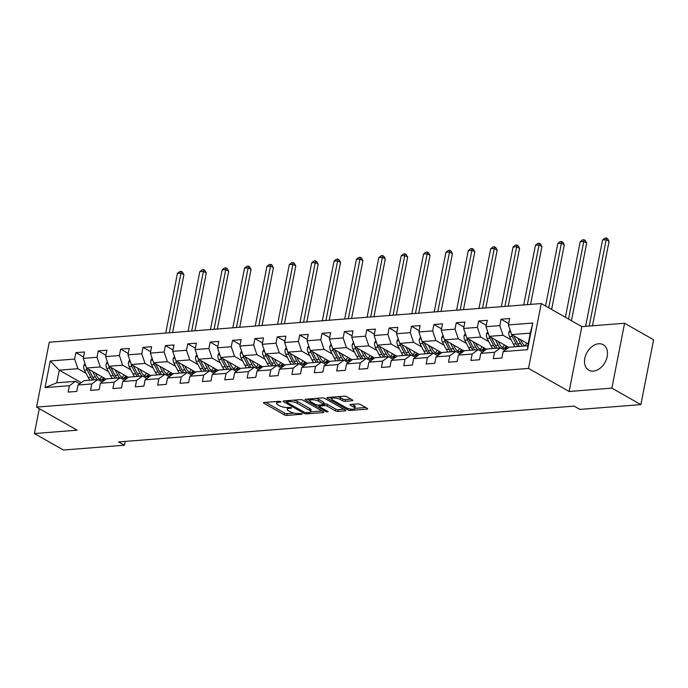 <?xml version="1.0" encoding="UTF-8"?>
<svg xmlns="http://www.w3.org/2000/svg" width="688" height="688" viewBox="0 0 688 688"><rect width="100%" height="100%" fill="white"/><g stroke="black" fill="none" stroke-linecap="round" stroke-linejoin="round"><path stroke-width="1.03" d="M280.893 401.68L279.113 401.302L264.149 402.48A1.84 0.559 -168.9 0 0 263.478 402.772A1.84 0.559 -168.9 0 0 263.882 403.237L284.376 414.89A1.84 0.559 -168.9 0 0 286.93 415.423L301.886 414.245L302.075 413.712L298.36 413.488A5.891 1.806 -168.9 0 1 290.207 411.777L288.496 410.805A5.891 1.806 -168.9 0 1 287.223 409.317A5.891 1.806 -168.9 0 1 289.356 408.38L291.299 408.225L291.48 407.7L287.765 407.477A5.891 1.806 -168.9 0 1 279.612 405.757L277.909 404.785A5.891 1.806 -168.9 0 1 276.628 403.297A5.891 1.806 -168.9 0 1 278.769 402.36L280.704 402.205L280.893 401.68M598.68 343.768A14.637 10.294 -60.4 0 0 585.677 355.283A14.637 10.294 -60.4 0 0 588.765 370.17A14.637 10.294 -60.4 0 0 593.314 371.116A14.637 10.294 -60.4 0 0 606.317 359.6A14.637 10.294 -60.4 0 0 603.23 344.714A14.637 10.294 -60.4 0 0 598.68 343.768M352.222 400.743A1.84 0.559 -168.9 0 0 352.884 400.45A1.84 0.559 -168.9 0 0 352.488 399.986L346.735 396.718A1.84 0.559 -168.9 0 0 344.189 396.185L327.574 397.492A1.84 0.559 -168.9 0 0 326.912 397.784A1.84 0.559 -168.9 0 0 327.307 398.249L347.81 409.902A1.84 0.559 -168.9 0 0 350.355 410.435L366.971 409.128A1.84 0.559 -168.9 0 0 367.633 408.835A1.84 0.559 -168.9 0 0 367.237 408.371L360.288 404.424A1.84 0.559 -168.9 0 0 357.743 403.882L350.631 404.441A1.84 0.559 -168.9 0 0 349.96 404.733A1.84 0.559 -168.9 0 0 350.364 405.206L353.804 407.158A4.928 1.505 -168.9 0 1 354.879 408.405A4.928 1.505 -168.9 0 1 351.516 409.179A4.928 1.505 -168.9 0 1 346.279 407.752L332.777 400.081A4.928 1.505 -168.9 0 1 331.711 398.842A4.928 1.505 -168.9 0 1 335.073 398.068A4.928 1.505 -168.9 0 1 340.311 399.487L342.564 400.769A1.84 0.559 -168.9 0 0 345.109 401.302L352.222 400.743L352.376 399.926M569.122 391.489L611.864 388.127L640.872 404.613L653.6 339.743L624.592 323.257L581.85 326.619L541.25 303.546L528.522 368.415L569.122 391.489L581.85 326.619M39.285 408.663L34.4 433.543L77.142 430.181L36.541 407.107L528.522 368.415M34.4 433.543L63.408 450.029L124.365 445.231L125.113 441.421M640.872 404.613L579.915 409.412L574.11 406.109L118.56 441.937L124.365 445.231M302.952 400.167A1.84 0.559 -168.9 0 0 300.407 399.625L283.791 400.932A1.84 0.559 -168.9 0 0 283.121 401.224A1.84 0.559 -168.9 0 0 283.525 401.689L304.019 413.342A1.84 0.559 -168.9 0 0 306.564 413.875L323.179 412.568A1.84 0.559 -168.9 0 0 323.85 412.275A1.84 0.559 -168.9 0 0 323.446 411.811L302.952 400.167M305.687 399.212L322.294 397.905A1.84 0.559 -168.9 0 1 324.848 398.447L345.342 410.091A1.84 0.559 -168.9 0 1 345.746 410.555A1.84 0.559 -168.9 0 1 345.075 410.848L337.963 411.407A1.84 0.559 -168.9 0 1 335.417 410.874L327.101 406.144A1.84 0.559 -168.9 0 0 324.555 405.61L319.843 405.98A1.84 0.559 -168.9 0 0 319.172 406.273A1.84 0.559 -168.9 0 0 319.567 406.737L328.228 411.656L326.258 411.811L305.412 399.969A1.84 0.559 -168.9 0 1 305.016 399.504A1.84 0.559 -168.9 0 1 305.687 399.212M541.25 303.546L49.269 342.228L36.541 407.107M508.656 323.549L501.027 319.223L499.772 325.622L486.003 326.705L487.259 320.307L478.65 320.978L477.395 327.376L463.626 328.46L464.882 322.061L456.273 322.741L455.017 329.139L441.249 330.223L442.504 323.824L433.904 324.495L432.649 330.902L418.88 331.977L420.136 325.579L411.527 326.258L410.272 332.657L396.503 333.74L397.759 327.342L389.15 328.021L387.894 334.42L374.126 335.503L375.381 329.105L366.773 329.776L365.517 336.174L351.749 337.258L353.004 330.859L344.396 331.539L343.14 337.937L329.371 339.021L330.627 332.622L322.018 333.293L320.763 339.7L306.994 340.784L308.25 334.377L299.65 335.056L298.394 341.454L284.617 342.538L285.873 336.14L277.273 336.819L276.017 343.217L262.248 344.301L263.504 337.903L254.895 338.573L253.64 344.972L239.871 346.055L241.127 339.657L232.518 340.336L231.263 346.735L217.494 347.818L218.75 341.42L210.141 342.091L208.885 348.498L195.117 349.581L196.372 343.174L187.764 343.854L186.508 350.252L172.74 351.336L173.995 344.937L165.395 345.617L164.14 352.015L150.362 353.099L151.618 346.7L143.018 347.371L141.762 353.77L127.994 354.853L129.249 348.455L120.641 349.134L119.385 355.533L105.617 356.616L106.872 350.218L98.264 350.897L97.008 357.296L83.239 358.379L84.495 351.972L75.886 352.652L74.631 359.05L50.25 360.968L45.021 387.619L56.777 382.795L75.422 381.324L79.731 383.775M501.027 319.223L509.636 318.544L508.38 324.942L532.761 323.025L527.533 349.676L503.152 351.594L501.896 357.992L493.287 358.672L494.543 352.273L480.774 353.357L479.519 359.755L470.91 360.426L472.166 354.028L458.397 355.111L457.142 361.51L448.533 362.189L449.789 355.791L436.02 356.874L434.764 363.273L426.164 363.952L427.42 357.554L413.651 358.629L412.396 365.036L403.787 365.706L405.043 359.308L391.274 360.392L390.019 366.79L381.41 367.469L382.666 361.071L368.897 362.155L367.641 368.553L359.033 369.232L360.288 362.825L346.52 363.909L345.264 370.307L336.656 370.987L337.911 364.588L324.143 365.672L322.887 372.07L314.278 372.75L315.534 366.351L301.765 367.426L300.51 373.833L291.91 374.504L293.165 368.106L279.388 369.189L278.133 375.588L269.533 376.267L270.788 369.869L257.02 370.952L255.764 377.351L247.155 378.03L248.411 371.623L234.642 372.707L233.387 379.105L224.778 379.785L226.034 373.386L212.265 374.47L211.01 380.868L202.401 381.548L203.657 375.149L189.888 376.233L188.632 382.631L180.024 383.302L181.279 376.904L167.511 377.987L166.255 384.386L157.655 385.065L158.911 378.667L145.134 379.75L143.878 386.149L135.278 386.828L136.534 380.421L122.765 381.505L121.509 387.903L112.901 388.582L114.156 382.184L100.388 383.268L99.132 389.666L90.524 390.345L91.779 383.947L78.011 385.031L76.755 391.429L68.146 392.1L69.402 385.701L45.021 387.619M508.828 347.466L489.271 336.355L503.04 335.271L511.218 339.924M504.872 350.347L500.563 347.896L486.794 348.979L480.774 353.357M503.04 335.271L499.772 325.622M495.472 348.291A14.353 9.219 85.5 0 1 493.717 345.625L489.899 338.229A4.971 3.191 85.5 0 1 489.271 336.355L486.003 326.705M494.543 352.273L500.563 347.896M486.45 349.229L466.894 338.109L480.663 337.034L488.841 341.678M482.494 352.101L478.186 349.65L464.417 350.734L458.397 355.111M480.663 337.034L477.395 327.376M473.095 350.054A14.353 9.219 85.5 0 1 471.34 347.388L467.522 339.992A4.971 3.191 85.5 0 1 466.894 338.109L463.626 328.46M472.166 354.028L478.186 349.65M464.073 350.983L444.517 339.872L458.285 338.788L466.464 343.441M460.117 353.864L455.809 351.413L442.04 352.497L436.02 356.874M458.285 338.788L455.017 329.139M450.717 351.817A14.353 9.219 85.5 0 1 448.963 349.143L445.145 341.747A4.971 3.191 85.5 0 1 444.517 339.872L441.249 330.223M449.789 355.791L455.809 351.413M441.696 352.746L422.14 341.635L435.908 340.551L444.087 345.195M437.74 355.619L433.431 353.176L419.663 354.26L413.651 358.629M435.908 340.551L432.649 330.902M428.34 353.572A14.353 9.219 85.5 0 1 426.586 350.906L422.767 343.51A4.971 3.191 85.5 0 1 422.14 341.635L418.88 331.977M427.42 357.554L433.431 353.176M419.319 354.509L399.762 343.389L413.531 342.306L421.718 346.958M415.363 357.382L411.054 354.931L397.286 356.014L391.274 360.392M413.531 342.306L410.272 332.657M405.972 355.335A14.353 9.219 85.5 0 1 404.209 352.66L400.39 345.273A4.971 3.191 85.5 0 1 399.762 343.389L396.503 333.74M405.043 359.308L411.054 354.931M396.942 356.264L377.385 345.152L391.162 344.069L399.341 348.721M392.994 359.145L388.686 356.694L374.908 357.777L368.897 362.155M391.162 344.069L387.894 334.42M383.594 357.089A14.353 9.219 85.5 0 1 381.84 354.423L378.022 347.027A4.971 3.191 85.5 0 1 377.385 345.152L374.126 335.503M382.666 361.071L388.686 356.694M374.573 358.027L355.017 346.907L368.785 345.832L376.964 350.476M370.617 360.899L366.308 358.457L352.54 359.532L346.52 363.909M368.785 345.832L365.517 336.174M361.217 358.852A14.353 9.219 85.5 0 1 359.463 356.186L355.644 348.79A4.971 3.191 85.5 0 1 355.017 346.915L351.749 337.258M360.288 362.825L366.308 358.457M352.196 359.781L332.639 348.67L346.408 347.586L354.587 352.239M348.24 362.662L343.931 360.211L330.163 361.295L324.143 365.672M346.408 347.586L343.14 337.937M338.84 360.615A14.353 9.219 85.5 0 1 337.086 357.941L333.267 350.545A4.971 3.191 85.5 0 1 332.639 348.67L329.371 339.021M337.911 364.588L343.931 360.211M329.819 361.544L310.262 350.433L324.031 349.349L332.209 353.993M325.863 364.416L321.554 361.974L307.785 363.058L301.765 367.426M324.031 349.349L320.763 339.7M316.463 362.37A14.353 9.219 85.5 0 1 314.708 359.704L310.89 352.308A4.971 3.191 85.5 0 1 310.262 350.433L306.994 340.784M315.534 366.351L321.554 361.974M307.441 363.307L287.885 352.187L301.654 351.104L309.832 355.756M303.485 366.179L299.177 363.728L285.408 364.812L279.388 369.189M301.654 351.104L298.394 341.454M294.086 364.133A14.353 9.219 85.5 0 1 292.331 361.458L288.513 354.071A4.971 3.191 85.5 0 1 287.885 352.187L284.617 342.538M293.165 368.106L299.177 363.728M285.064 365.061L265.508 353.95L279.276 352.867L287.464 357.519M281.108 367.942L276.8 365.491L263.031 366.575L257.02 370.952M279.276 352.867L276.017 343.217M271.717 365.887A14.353 9.219 85.5 0 1 269.954 363.221L266.136 355.825A4.971 3.191 85.5 0 1 265.508 353.95L262.248 344.301M270.788 369.869L276.8 365.491M262.687 366.824L243.131 355.713L256.908 354.63L265.086 359.274M258.74 369.697L254.431 367.254L240.654 368.329L234.642 372.707M256.908 354.63L253.64 344.972M249.34 367.65A14.353 9.219 85.5 0 1 247.585 364.984L243.767 357.588A4.971 3.191 85.5 0 1 243.131 355.713L239.871 346.055M248.411 371.623L254.431 367.254M240.318 368.579L220.762 357.468L234.531 356.384L242.709 361.037M236.362 371.46L232.054 369.009L218.285 370.092L212.265 374.47M234.531 356.384L231.263 346.735M226.963 369.413A14.353 9.219 85.5 0 1 225.208 366.738L221.39 359.342A4.971 3.191 85.5 0 1 220.762 357.468L217.494 347.818M226.034 373.386L232.054 369.009M217.941 370.342L198.385 359.231L212.153 358.147L220.332 362.791M213.985 373.214L209.677 370.772L195.908 371.855L189.888 376.233M212.153 358.147L208.885 348.498M204.585 371.167A14.353 9.219 85.5 0 1 202.831 368.501L199.013 361.105A4.971 3.191 85.5 0 1 198.385 359.231L195.117 349.581M203.657 375.149L209.677 370.772M195.564 372.105L176.008 360.985L189.776 359.901L197.955 364.554M191.608 374.977L187.299 372.526L173.531 373.61L167.511 377.987M189.776 359.901L186.508 350.252M182.208 372.93A14.353 9.219 85.5 0 1 180.454 370.256L176.635 362.868A4.971 3.191 85.5 0 1 176.008 360.985L172.74 351.336M181.279 376.904L187.299 372.526M173.187 373.859L153.63 362.748L167.399 361.664L175.578 366.317M169.231 376.74L164.922 374.289L151.154 375.373L145.134 379.75M167.399 361.664L164.14 352.015M159.831 374.693A14.353 9.219 85.5 0 1 158.077 372.019L154.258 364.623A4.971 3.191 85.5 0 1 153.63 362.748L150.362 353.099M158.911 378.667L164.922 374.289M150.81 375.622L131.253 364.511L145.022 363.427L153.209 368.071M146.854 378.495L142.545 376.052L128.776 377.127L122.765 381.505M145.022 363.427L141.762 353.77M137.462 376.448A14.353 9.219 85.5 0 1 135.699 373.782L131.881 366.386A4.971 3.191 85.5 0 1 131.253 364.511L127.994 354.853M136.534 380.421L142.545 376.052M128.432 377.377L108.876 366.265L122.653 365.182L130.832 369.834M124.485 380.258L120.176 377.807L106.399 378.89L100.388 383.268M122.653 365.182L119.385 355.533M115.085 378.211A14.353 9.219 85.5 0 1 113.331 375.536L109.512 368.14A4.971 3.191 85.5 0 1 108.876 366.265L105.617 356.616M114.156 382.184L120.176 377.807M106.064 379.14L86.507 368.028L100.276 366.945L108.455 371.589M102.108 382.021L97.799 379.57L84.031 380.653L78.011 385.031M100.276 366.945L97.008 357.296M92.708 379.965A14.353 9.219 85.5 0 1 90.954 377.299L87.135 369.903A4.971 3.191 85.5 0 1 86.507 368.028L83.239 358.379M91.779 383.947L97.799 379.57M81.253 382.674L59.254 370.17L77.899 368.699L86.077 373.352M77.899 368.699L74.631 359.05M56.777 382.795L59.254 370.17L50.25 360.968M69.402 385.701L75.422 381.324M611.864 388.127L624.592 323.257M503.152 351.594L509.163 347.216L527.816 345.754L530.293 333.13L511.64 334.592L528.16 343.983M527.533 349.676L527.816 345.754M530.293 333.13L532.761 323.025M517.849 346.537A14.353 9.219 85.5 0 1 516.095 343.862L512.276 336.475A4.971 3.191 85.5 0 1 511.648 334.592L508.38 324.942M83.515 356.986L75.886 352.652M105.892 355.223L98.264 350.897M128.26 353.469L120.641 349.134M150.638 351.706L143.018 347.371M173.015 349.943L165.395 345.617M195.392 348.188L187.764 343.854M217.769 346.425L210.141 342.091M240.146 344.671L232.518 340.336M262.515 342.908L254.895 338.573M284.892 341.145L277.273 336.819M307.269 339.39L299.65 335.056M329.647 337.627L322.018 333.293M352.024 335.873L344.396 331.539M374.401 334.11L366.773 329.776M396.77 332.347L389.15 328.021M419.147 330.593L411.527 326.258M441.524 328.83L433.904 324.495M463.901 327.075L456.273 322.741M486.278 325.312L478.65 320.978M276.989 401.465A5.891 1.806 -168.9 0 0 276.972 401.543L276.628 403.297M287.584 407.485A5.891 1.806 -168.9 0 0 287.567 407.563L287.223 409.317M265.757 402.351L284.72 413.135A1.84 0.559 -168.9 0 0 287.274 413.669L294.086 413.135M310.684 411.828L321.924 410.942M285.4 400.812L286.552 401.465M286.93 401.715L286.75 402.248L304.741 412.473L308.559 412.688A5.891 1.806 -168.9 0 0 310.701 411.751A5.891 1.806 -168.9 0 0 309.428 410.263L297.121 403.271A5.891 1.806 -168.9 0 0 288.977 401.56L286.93 401.715L287.137 400.674M310.701 411.751L311.045 409.996A5.891 1.806 -168.9 0 0 309.772 408.509L309.428 410.263M293.587 400.167A5.891 1.806 -168.9 0 1 297.465 401.525L309.772 408.509M343.811 409.222L338.307 409.652L337.963 411.407M323.721 403.951L324.899 403.856A1.84 0.559 -168.9 0 1 327.445 404.398L335.761 409.119A1.84 0.559 -168.9 0 0 338.307 409.652M319.249 405.886L317.839 405.086M309.884 400.562L307.287 399.083M318.475 401.242A4.928 1.505 -168.9 0 0 313.229 399.823A4.928 1.505 -168.9 0 0 309.875 400.597A4.928 1.505 -168.9 0 0 310.942 401.835L315.697 404.544A1.84 0.559 -168.9 0 0 318.243 405.077L322.964 404.707A1.84 0.559 -168.9 0 0 323.635 404.415A1.84 0.559 -168.9 0 0 323.231 403.951L318.475 401.242L318.819 399.496A4.928 1.505 -168.9 0 0 315.835 398.412M323.635 404.415L323.979 402.661A1.84 0.559 -168.9 0 0 323.575 402.196L323.231 403.951M318.819 399.496L323.575 402.196M337.791 396.684A4.928 1.505 -168.9 0 1 340.655 397.741L342.908 399.014A1.84 0.559 -168.9 0 0 345.453 399.556L350.957 399.117M354.879 408.405L355.223 406.651A4.928 1.505 -168.9 0 0 354.148 405.404L353.804 407.158M352.239 404.32L354.148 405.404M354.888 408.354L365.706 407.502M329.182 397.363L331.719 398.808L332.046 397.139M84.968 363.479L83.764 365.534A4.971 3.191 85.5 0 0 84.409 370.118L88.227 377.514A14.353 9.219 85.5 0 0 89.982 380.18M99.708 379.269A11.92 7.654 85.5 0 0 101.575 376.594M92.57 371.477L95.4 376.947A14.353 9.219 85.5 0 0 97.154 379.621M95.322 373.034L96.595 375.51A11.92 7.654 85.5 0 0 103.398 380.378A11.92 7.654 85.5 0 0 104.782 380.068M103.544 377.712A11.92 7.654 -94.5 0 1 101.136 380.043M94.428 379.836A14.353 9.219 -94.5 0 1 92.674 377.162L88.855 369.766A4.971 3.191 -94.5 0 1 88.606 369.224M102.022 380.292A11.92 7.654 85.5 0 0 104.679 378.357M169.308 332.794L181.021 273.11L177.435 273.385L165.722 333.069M177.435 273.385L179.826 271.519L181.262 271.407L182.423 272.07L183.92 274.753L172.585 332.536M183.92 274.753L181.021 273.11L181.262 271.407M107.345 361.725L106.141 363.771A4.971 3.191 85.5 0 0 106.786 368.355L110.605 375.751A14.353 9.219 85.5 0 0 112.359 378.426M122.077 377.506A11.92 7.654 85.5 0 0 123.952 374.831M114.948 369.714L117.777 375.192A14.353 9.219 85.5 0 0 119.531 377.858M117.7 371.279L118.972 373.756A11.92 7.654 85.5 0 0 125.775 378.624A11.92 7.654 85.5 0 0 127.16 378.305M125.921 375.949A11.92 7.654 -94.5 0 1 123.513 378.28M116.805 378.073A14.353 9.219 -94.5 0 1 115.051 375.407L111.232 368.011A4.971 3.191 -94.5 0 1 110.983 367.461M124.399 378.538A11.92 7.654 85.5 0 0 127.056 376.594M191.685 331.031L203.399 271.347L199.812 271.631L188.099 331.315M199.812 271.631L202.203 269.756L203.639 269.644L204.8 270.307L206.297 272.998L194.962 330.773M206.297 272.998L203.399 271.347L203.639 269.644M129.722 359.962L128.518 362.017A4.971 3.191 85.5 0 0 129.163 366.601L132.982 373.997A14.353 9.219 85.5 0 0 134.736 376.663M144.454 375.751A11.92 7.654 85.5 0 0 146.329 373.077M137.325 367.96L140.146 373.429A14.353 9.219 85.5 0 0 141.909 376.095M140.068 369.516L141.35 371.993A11.92 7.654 85.5 0 0 148.152 376.861A11.92 7.654 85.5 0 0 149.537 376.551M148.298 374.195A11.92 7.654 -94.5 0 1 145.89 376.517M139.182 376.31A14.353 9.219 -94.5 0 1 137.428 373.644L133.61 366.248A4.971 3.191 -94.5 0 1 133.36 365.698M146.776 376.775A11.92 7.654 85.5 0 0 149.425 374.831M214.063 329.268L225.767 269.584L222.181 269.868L210.476 329.552M222.181 269.868L224.58 268.002L226.017 267.89L227.169 268.544L228.674 271.235L217.339 329.01M228.674 271.235L225.767 269.584L226.017 267.89M152.091 358.207L150.896 360.254A4.971 3.191 85.5 0 0 151.532 364.838L155.35 372.234A14.353 9.219 85.5 0 0 157.113 374.9M166.831 373.988A11.92 7.654 85.5 0 0 168.706 371.314M159.702 366.197L162.523 371.666A14.353 9.219 85.5 0 0 164.277 374.341M162.445 367.762L163.727 370.23A11.92 7.654 85.5 0 0 170.529 375.098A11.92 7.654 85.5 0 0 171.914 374.788M170.667 372.432A11.92 7.654 -94.5 0 1 168.268 374.762M161.56 374.556A14.353 9.219 -94.5 0 1 159.797 371.881L155.978 364.494A4.971 3.191 -94.5 0 1 155.729 363.943M169.153 375.02A11.92 7.654 85.5 0 0 171.802 373.077M236.44 327.514L248.144 267.83L244.558 268.114L232.854 327.798M244.558 268.114L246.958 266.239L248.385 266.127L249.546 266.789L251.051 269.481L239.708 327.256M251.051 269.481L248.144 267.83L248.385 266.127M174.468 356.444L173.273 358.491A4.971 3.191 85.5 0 0 173.909 363.083L177.728 370.471A14.353 9.219 85.5 0 0 179.482 373.145M189.209 372.225A11.92 7.654 85.5 0 0 191.083 369.551M182.071 364.434L184.9 369.912A14.353 9.219 85.5 0 0 186.654 372.578M184.823 365.999L186.104 368.476A11.92 7.654 85.5 0 0 192.907 373.343A11.92 7.654 85.5 0 0 194.283 373.034M193.044 370.669A11.92 7.654 -94.5 0 1 190.636 372.999M183.928 372.793A14.353 9.219 -94.5 0 1 182.174 370.127L178.355 362.731A4.971 3.191 -94.5 0 1 178.106 362.18M191.531 373.257A11.92 7.654 85.5 0 0 194.179 371.314M258.817 325.751L270.522 266.067L266.935 266.351L255.231 326.035M266.935 266.351L269.326 264.484L270.762 264.373L271.923 265.026L273.42 267.718L262.085 325.493M273.42 267.718L270.522 266.067L270.762 264.373M196.845 354.681L195.641 356.737A4.971 3.191 85.5 0 0 196.286 361.32L200.105 368.716A14.353 9.219 85.5 0 0 201.859 371.382M211.586 370.471A11.92 7.654 85.5 0 0 213.452 367.796M204.448 362.679L207.277 368.149A14.353 9.219 85.5 0 0 209.032 370.823M207.2 364.236L208.481 366.713A11.92 7.654 85.5 0 0 215.284 371.58A11.92 7.654 85.5 0 0 216.66 371.271M215.421 368.914A11.92 7.654 -94.5 0 1 213.013 371.245M206.305 371.038A14.353 9.219 -94.5 0 1 204.551 368.364L200.733 360.968A4.971 3.191 -94.5 0 1 200.483 360.426M213.899 371.494A11.92 7.654 85.5 0 0 216.557 369.559M281.186 323.996L292.899 264.312L289.313 264.588L277.599 324.272M289.313 264.588L291.703 262.721L293.14 262.61L294.301 263.272L295.797 265.955L284.462 323.738M295.797 265.955L292.899 264.312L293.14 262.61M219.223 352.927L218.019 354.974A4.971 3.191 85.5 0 0 218.664 359.557L222.482 366.953A14.353 9.219 85.5 0 0 224.236 369.628M233.963 368.708A11.92 7.654 85.5 0 0 235.829 366.033M226.825 360.916L229.654 366.394A14.353 9.219 85.5 0 0 231.409 369.06M229.577 362.481L230.85 364.958A11.92 7.654 85.5 0 0 237.652 369.826A11.92 7.654 85.5 0 0 239.037 369.508M237.799 367.151A11.92 7.654 -94.5 0 1 235.391 369.482M228.683 369.275A14.353 9.219 -94.5 0 1 226.928 366.601L223.11 359.213A4.971 3.191 -94.5 0 1 222.86 358.663M236.276 369.74A11.92 7.654 85.5 0 0 238.934 367.796M303.563 322.233L315.276 262.549L311.69 262.833L299.977 322.517M311.69 262.833L314.081 260.958L315.517 260.847L316.678 261.509L318.174 264.201L306.839 321.975M318.174 264.201L315.276 262.549L315.517 260.847M241.6 351.164L240.396 353.219A4.971 3.191 85.5 0 0 241.041 357.803L244.859 365.199A14.353 9.219 85.5 0 0 246.614 367.865M256.34 366.953A11.92 7.654 85.5 0 0 258.206 364.279M249.202 359.153L252.032 364.631A14.353 9.219 85.5 0 0 253.786 367.297M251.954 360.718L253.227 363.195A11.92 7.654 85.5 0 0 260.03 368.063A11.92 7.654 85.5 0 0 261.414 367.753M260.176 365.388A11.92 7.654 -94.5 0 1 257.768 367.719M251.06 367.512A14.353 9.219 -94.5 0 1 249.305 364.846L245.487 357.45A4.971 3.191 -94.5 0 1 245.238 356.9M258.654 367.977A11.92 7.654 85.5 0 0 261.311 366.033M325.94 320.47L337.653 260.786L334.067 261.07L322.354 320.754M334.067 261.07L336.458 259.204L337.894 259.092L339.055 259.746L340.551 262.438L329.217 320.212M340.551 262.438L337.653 260.786L337.894 259.092M263.977 349.409L262.773 351.456A4.971 3.191 85.5 0 0 263.418 356.04L267.236 363.436A14.353 9.219 85.5 0 0 268.991 366.102M278.709 365.19A11.92 7.654 85.5 0 0 280.584 362.516M271.579 357.399L274.4 362.868A14.353 9.219 85.5 0 0 276.163 365.543M274.331 358.964L275.604 361.432A11.92 7.654 85.5 0 0 282.407 366.3A11.92 7.654 85.5 0 0 283.791 365.99M282.553 363.634A11.92 7.654 -94.5 0 1 280.145 365.964M273.437 365.758A14.353 9.219 -94.5 0 1 271.683 363.083L267.864 355.696A4.971 3.191 -94.5 0 1 267.615 355.146M281.031 366.222A11.92 7.654 85.5 0 0 283.68 364.279M348.317 318.716L360.022 259.032L356.444 259.316L344.731 318.991M356.444 259.316L358.835 257.441L360.271 257.329L361.424 257.991L362.929 260.675L351.594 318.458M362.929 260.675L360.022 259.032L360.271 257.329M286.346 347.646L285.15 349.693A4.971 3.191 85.5 0 0 285.787 354.286L289.605 361.673A14.353 9.219 85.5 0 0 291.368 364.348M301.086 363.427A11.92 7.654 85.5 0 0 302.961 360.753M293.957 355.636L296.777 361.114A14.353 9.219 85.5 0 0 298.532 363.78M296.7 357.201L297.981 359.678A11.92 7.654 85.5 0 0 304.784 364.545A11.92 7.654 85.5 0 0 306.169 364.236M304.922 361.871A11.92 7.654 -94.5 0 1 302.522 364.201M295.814 363.995A14.353 9.219 -94.5 0 1 294.051 361.329L290.233 353.933A4.971 3.191 -94.5 0 1 289.983 353.383M303.408 364.459A11.92 7.654 85.5 0 0 306.057 362.516M370.694 316.953L382.399 257.269L378.813 257.553L367.108 317.237M378.813 257.553L381.212 255.687L382.64 255.566L383.801 256.228L385.306 258.92L373.962 316.695M385.306 258.92L382.399 257.269L382.64 255.566M308.723 345.883L307.527 347.939A4.971 3.191 85.5 0 0 308.164 352.523L311.982 359.919A14.353 9.219 85.5 0 0 313.737 362.585M323.463 361.673A11.92 7.654 85.5 0 0 325.338 358.998M316.325 353.881L319.155 359.351A14.353 9.219 85.5 0 0 320.909 362.026M319.077 355.438L320.359 357.915A11.92 7.654 85.5 0 0 327.161 362.782A11.92 7.654 85.5 0 0 328.546 362.473M327.299 360.116A11.92 7.654 -94.5 0 1 324.899 362.447M318.183 362.241A14.353 9.219 -94.5 0 1 316.428 359.566L312.61 352.17A4.971 3.191 -94.5 0 1 312.361 351.628M325.785 362.696A11.92 7.654 85.5 0 0 328.434 360.761M393.072 315.19L404.776 255.515L401.19 255.79L389.485 315.474M401.19 255.79L403.581 253.924L405.017 253.812L406.178 254.474L407.674 257.157L396.34 314.941M407.674 257.157L404.776 255.515L405.017 253.812M331.1 344.129L329.896 346.176A4.971 3.191 85.5 0 0 330.541 350.76L334.359 358.156A14.353 9.219 85.5 0 0 336.114 360.83M345.84 359.91A11.92 7.654 85.5 0 0 347.707 357.235M338.702 352.118L341.532 357.597A14.353 9.219 85.5 0 0 343.286 360.263M341.454 353.684L342.736 356.16A11.92 7.654 85.5 0 0 349.538 361.028A11.92 7.654 85.5 0 0 350.914 360.71M349.676 358.353A11.92 7.654 -94.5 0 1 347.268 360.684M340.56 360.478A14.353 9.219 -94.5 0 1 338.806 357.803L334.987 350.416A4.971 3.191 -94.5 0 1 334.738 349.865M348.154 360.942A11.92 7.654 85.5 0 0 350.811 358.998M415.44 313.436L427.153 253.752L423.567 254.035L411.854 313.719M423.567 254.035L425.958 252.161L427.394 252.049L428.555 252.711L430.052 255.403L418.717 313.178M430.052 255.403L427.153 253.752L427.394 252.049M353.477 342.366L352.273 344.421A4.971 3.191 85.5 0 0 352.918 349.005L356.737 356.401A14.353 9.219 85.5 0 0 358.491 359.067M368.218 358.156A11.92 7.654 85.5 0 0 370.084 355.481M361.08 350.355L363.909 355.834A14.353 9.219 85.5 0 0 365.663 358.5M363.832 351.921L365.113 354.397A11.92 7.654 85.5 0 0 371.907 359.265A11.92 7.654 85.5 0 0 373.292 358.955M372.053 356.59A11.92 7.654 -94.5 0 1 369.645 358.921M362.937 358.715A14.353 9.219 -94.5 0 1 361.183 356.049L357.364 348.653A4.971 3.191 -94.5 0 1 357.115 348.102M370.531 359.179A11.92 7.654 85.5 0 0 373.188 357.235M437.817 311.673L449.531 251.989L445.944 252.272L434.231 311.956M445.944 252.272L448.335 250.406L449.771 250.294L450.932 250.948L452.429 253.64L441.094 311.415M452.429 253.64L449.531 251.989L449.771 250.294M375.854 340.612L374.65 342.658A4.971 3.191 85.5 0 0 375.295 347.242L379.114 354.638A14.353 9.219 85.5 0 0 380.868 357.304M390.595 356.393A11.92 7.654 85.5 0 0 392.461 353.718M383.457 348.601L386.286 354.071A14.353 9.219 85.5 0 0 388.041 356.745M386.209 350.166L387.482 352.634A11.92 7.654 85.5 0 0 394.284 357.502A11.92 7.654 85.5 0 0 395.669 357.192M394.43 354.836A11.92 7.654 -94.5 0 1 392.022 357.167M385.314 356.96A14.353 9.219 -94.5 0 1 383.56 354.286L379.742 346.89A4.971 3.191 -94.5 0 1 379.492 346.348M392.908 357.425A11.92 7.654 85.5 0 0 395.566 355.481M460.195 309.918L471.908 250.234L468.322 250.518L456.608 310.193M468.322 250.518L470.712 248.643L472.149 248.531L473.31 249.194L474.806 251.877L463.471 309.66M474.806 251.877L471.908 250.234L472.149 248.531M398.232 338.849L397.028 340.895A4.971 3.191 85.5 0 0 397.673 345.488L401.491 352.875A14.353 9.219 85.5 0 0 403.245 355.55M412.963 354.63A11.92 7.654 85.5 0 0 414.838 351.955M405.834 346.838L408.663 352.316A14.353 9.219 85.5 0 0 410.418 354.982M408.586 348.403L409.859 350.88A11.92 7.654 85.5 0 0 416.661 355.748A11.92 7.654 85.5 0 0 418.046 355.438M416.808 353.073A11.92 7.654 -94.5 0 1 414.4 355.404M407.692 355.197A14.353 9.219 -94.5 0 1 405.937 352.531L402.119 345.135A4.971 3.191 -94.5 0 1 401.869 344.585M415.285 355.662A11.92 7.654 85.5 0 0 417.934 353.718M482.572 308.155L494.276 248.471L490.699 248.755L478.986 308.439M490.699 248.755L493.09 246.889L494.526 246.768L495.678 247.431L497.183 250.122L485.848 307.897M497.183 250.122L494.276 248.471L494.526 246.768M420.6 337.086L419.405 339.141A4.971 3.191 85.5 0 0 420.041 343.725L423.86 351.121A14.353 9.219 85.5 0 0 425.623 353.787M435.341 352.875A11.92 7.654 85.5 0 0 437.215 350.201M428.211 345.084L431.032 350.553A14.353 9.219 85.5 0 0 432.795 353.228M430.955 346.64L432.236 349.117A11.92 7.654 85.5 0 0 439.039 353.985A11.92 7.654 85.5 0 0 440.423 353.675M439.176 351.319A11.92 7.654 -94.5 0 1 436.777 353.641M430.069 353.434A14.353 9.219 -94.5 0 1 428.306 350.768L424.487 343.372A4.971 3.191 -94.5 0 1 424.247 342.83M437.663 353.899A11.92 7.654 85.5 0 0 440.311 351.964M504.949 306.392L516.654 246.717L513.067 246.992L501.363 306.676M513.067 246.992L515.467 245.126L516.894 245.014L518.055 245.676L519.56 248.359L508.226 306.143M519.56 248.359L516.654 246.717L516.894 245.014M442.977 335.331L441.782 337.378A4.971 3.191 85.5 0 0 442.418 341.962L446.237 349.358A14.353 9.219 85.5 0 0 447.991 352.032M457.718 351.112A11.92 7.654 85.5 0 0 459.593 348.438M450.588 343.321L453.409 348.799A14.353 9.219 85.5 0 0 455.164 351.465M453.332 344.886L454.613 347.363A11.92 7.654 85.5 0 0 461.416 352.23A11.92 7.654 85.5 0 0 462.8 351.912M461.553 349.556A11.92 7.654 -94.5 0 1 459.154 351.886M452.437 351.68A14.353 9.219 -94.5 0 1 450.683 349.005L446.865 341.618A4.971 3.191 -94.5 0 1 446.615 341.067M460.04 352.144A11.92 7.654 85.5 0 0 462.689 350.201M527.326 304.638L539.031 244.954L535.445 245.238L523.74 304.922M535.445 245.238L537.835 243.363L539.272 243.251L540.433 243.913L541.929 246.605L530.594 304.38M541.929 246.605L539.031 244.954L539.272 243.251M465.355 333.568L464.151 335.615A4.971 3.191 85.5 0 0 464.796 340.207L468.614 347.595A14.353 9.219 85.5 0 0 470.368 350.269M480.095 349.358A11.92 7.654 85.5 0 0 481.961 346.675M472.957 341.558L475.786 347.036A14.353 9.219 85.5 0 0 477.541 349.702M475.709 343.123L476.99 345.6A11.92 7.654 85.5 0 0 483.793 350.467A11.92 7.654 85.5 0 0 485.169 350.158M483.931 347.793A11.92 7.654 -94.5 0 1 481.523 350.123M474.815 349.917A14.353 9.219 -94.5 0 1 473.06 347.251L469.242 339.855A4.971 3.191 -94.5 0 1 468.992 339.304M482.408 350.381A11.92 7.654 85.5 0 0 485.066 348.438M548.732 307.794L561.408 243.191L557.822 243.475L545.558 305.988M557.822 243.475L560.213 241.608L561.649 241.497L562.81 242.15L564.306 244.842L551.63 309.445M564.306 244.842L561.408 243.191L561.649 241.497M487.732 331.814L486.528 333.861A4.971 3.191 85.5 0 0 487.173 338.444L490.991 345.84A14.353 9.219 85.5 0 0 492.746 348.506M502.472 347.595A11.92 7.654 85.5 0 0 504.338 344.92M495.334 339.803L498.164 345.273A14.353 9.219 85.5 0 0 499.918 347.947M498.086 341.368L499.368 343.837A11.92 7.654 85.5 0 0 506.162 348.704A11.92 7.654 85.5 0 0 507.546 348.395M506.308 346.038A11.92 7.654 -94.5 0 1 503.9 348.369M497.192 348.162A14.353 9.219 -94.5 0 1 495.437 345.488L491.619 338.092A4.971 3.191 -94.5 0 1 491.37 337.55M504.786 348.627A11.92 7.654 85.5 0 0 507.443 346.683M568.555 319.06L583.785 241.436L580.199 241.72L565.381 317.254M580.199 241.72L582.59 239.845L584.026 239.734L585.187 240.396L586.683 243.079L571.453 320.711M586.683 243.079L583.785 241.436L584.026 239.734M510.109 330.051L508.905 332.098A4.971 3.191 85.5 0 0 509.55 336.681L513.368 344.077A14.353 9.219 85.5 0 0 515.123 346.752M524.849 345.832A11.92 7.654 85.5 0 0 526.716 343.157M517.711 338.04L520.541 343.518A14.353 9.219 85.5 0 0 522.295 346.184M520.463 339.605L521.736 342.082A11.92 7.654 85.5 0 0 525.047 345.969M527.911 345.273A11.92 7.654 -94.5 0 1 527.395 345.78M519.569 346.399A14.353 9.219 -94.5 0 1 517.815 343.733L513.996 336.337A4.971 3.191 -94.5 0 1 513.747 335.787M589.212 326.043L606.162 239.673L602.576 239.957L585.626 326.318M602.576 239.957L604.967 238.091L606.403 237.971L607.564 238.633L609.061 241.325L592.488 325.785M609.061 241.325L606.162 239.673L606.403 237.971M278.975 401.31L278.769 402.36M291.411 407.657L291.299 408.225M289.562 407.33L289.356 408.38M301.998 413.677L301.886 414.245M287.274 413.669L286.93 415.423M284.72 413.135L284.376 414.89M264.029 402.489L263.882 403.237M280.816 401.637L280.704 402.205M323.343 411.751L323.179 412.568M306.771 412.826L306.564 413.875M304.242 412.198L304.019 413.342M283.671 400.949L283.525 401.689M297.465 401.525L297.121 403.271M289.184 400.511L288.977 401.56M345.238 410.031L345.075 410.848M335.761 409.119L335.417 410.874M327.445 404.398L327.101 406.144M324.899 403.856L324.555 405.61M320.049 404.931L319.843 405.98M326.482 410.667L326.258 411.811M305.558 399.229L305.412 399.969M345.453 399.556L345.109 401.302M342.908 399.014L342.564 400.769M340.655 397.741L340.311 399.487M350.51 404.458L350.364 405.206M367.125 408.311L366.971 409.128M350.622 409.076L350.355 410.435M348.076 408.509L347.81 409.902M327.454 397.501L327.307 398.249M85.579 365.302L83.816 365.44M90.954 377.299L88.227 377.514M95.4 376.947L92.674 377.162M87.135 369.903L84.409 370.118M89.483 369.723L88.855 369.766M107.956 363.539L106.193 363.685M113.331 375.536L110.605 375.751M117.777 375.192L115.051 375.407M109.512 368.14L106.786 368.355M111.86 367.96L111.232 368.011M130.333 361.785L128.57 361.922M135.699 373.782L132.982 373.997M140.146 373.429L137.428 373.644M131.881 366.386L129.163 366.601M134.237 366.197L133.61 366.248M152.71 360.022L150.947 360.159M158.077 372.019L155.35 372.234M162.523 371.666L159.797 371.881M154.258 364.623L151.532 364.838M156.606 364.442L155.978 364.494M175.087 358.267L173.324 358.405M180.454 370.256L177.728 370.471M184.9 369.912L182.174 370.127M176.635 362.868L173.909 363.083M178.983 362.679L178.355 362.731M197.465 356.504L195.693 356.642M202.831 368.501L200.105 368.716M207.277 368.149L204.551 368.364M199.013 361.105L196.286 361.32M201.36 360.925L200.733 360.968M219.833 354.741L218.07 354.888M225.208 366.738L222.482 366.953M229.654 366.394L226.928 366.601M221.39 359.342L218.664 359.557M223.738 359.162L223.11 359.213M242.21 352.987L240.447 353.125M247.585 364.984L244.859 365.199M252.032 364.631L249.305 364.846M243.767 357.588L241.041 357.803M246.115 357.399L245.487 357.45M264.588 351.224L262.825 351.362M269.954 363.221L267.236 363.436M274.4 362.868L271.683 363.083M266.136 355.825L263.418 356.04M268.492 355.644L267.864 355.696M286.965 349.47L285.202 349.607M292.331 361.458L289.605 361.673M296.777 361.114L294.051 361.329M288.513 354.071L285.787 354.286M290.861 353.881L290.233 353.933M309.342 347.707L307.579 347.844M314.708 359.704L311.982 359.919M319.155 359.351L316.428 359.566M310.89 352.308L308.164 352.523M313.238 352.127L312.61 352.17M331.719 345.944L329.948 346.09M337.086 357.941L334.359 358.156M341.532 357.597L338.806 357.803M333.267 350.545L330.541 350.76M335.615 350.364L334.987 350.416M354.088 344.189L352.325 344.327M359.463 356.186L356.737 356.401M363.909 355.834L361.183 356.049M355.644 348.79L352.918 349.005M357.992 348.601L357.364 348.653M376.465 342.426L374.702 342.564M381.84 354.423L379.114 354.638M386.286 354.071L383.56 354.286M378.022 347.027L375.295 347.242M380.369 346.847L379.742 346.89M398.842 340.672L397.079 340.809M404.209 352.66L401.491 352.875M408.663 352.316L405.937 352.531M400.39 345.273L397.673 345.488M402.747 345.084L402.119 345.135M421.219 338.909L419.456 339.046M426.586 350.906L423.86 351.121M431.032 350.553L428.306 350.768M422.767 343.51L420.041 343.725M425.115 343.329L424.487 343.372M443.597 337.146L441.834 337.292M448.963 349.143L446.237 349.358M453.409 348.799L450.683 349.005M445.145 341.747L442.418 341.962M447.492 341.566L446.865 341.618M465.974 335.391L464.211 335.529M471.34 347.388L468.614 347.595M475.786 347.036L473.06 347.251M467.522 339.992L464.796 340.207M469.87 339.803L469.242 339.855M488.351 333.628L486.579 333.766M493.717 345.625L490.991 345.84M498.164 345.273L495.437 345.488M489.899 338.229L487.173 338.444M492.247 338.049L491.619 338.092M510.72 331.874L508.957 332.012M516.095 343.862L513.368 344.077M520.541 343.518L517.815 343.733M512.276 336.475L509.55 336.681M514.624 336.286L513.996 336.337M286.707 400.708L286.466 401.921M319.421 404.983L319.172 406.273M310.219 398.859L309.875 400.597"/></g></svg>
